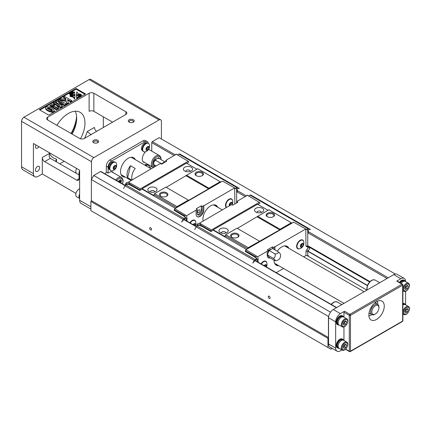 <?xml version="1.0" encoding="UTF-8"?>
<svg xmlns="http://www.w3.org/2000/svg" width="431" height="431" viewBox="0 0 431 431"><rect width="100%" height="100%" fill="white"/><g stroke="black" fill="none" stroke-linecap="round" stroke-linejoin="round"><path stroke-width="0.65" d="M272.435 246.877L273.383 247.426L274.924 246.807L305.8 228.98L293.651 222.17L245.885 249.748L257.679 256.763L267.22 251.257L268.287 250.368L267.339 249.818L272.435 246.877L272.435 248.585M291.932 223.166L291.34 222.752L280.08 229.254L279.724 229.868L248.197 247.663L247.604 248.757M210.915 230.93L200.129 224.702L200.129 225.591L201.196 226.21A0.501 0.291 0 0 0 201.767 226.264L210.915 231.549L211.508 229.906L259.279 202.328L259.871 202.667L259.871 203.281L257.916 204.413M245.885 249.748L245.293 250.777L255.987 256.951M245.293 250.777L245.293 251.392L254.678 257.059M308.348 255.497L307.756 255.842L307.756 251.769A1.422 0.824 -60 0 1 308.294 250.794A3.119 1.799 120 0 0 309.577 248.051A1.007 0.582 120 0 0 309.577 247.841A3.119 1.799 120 0 0 308.3 246.586A1.422 0.824 -60 0 1 308.289 246.586A1.422 0.824 -60 0 1 307.756 246.225L307.756 230.111L308.348 230.45L308.348 233.052M303.65 256.844L305.978 255.497L307.756 255.842M276.239 272.672L283.533 268.459M286.362 246.02A10.894 6.293 -60 0 1 287.321 247.416M277.268 264.839A10.894 6.293 -60 0 1 275.576 264.704M256.3 259.618A1.676 0.97 180 0 1 256.332 259.812A1.676 0.97 180 0 1 255.842 260.496L255.308 260.733A0.84 0.485 -60 0 0 254.64 260.987L252.744 263.104L254.29 260.421L196.207 226.889L194.661 229.572M255.842 260.895L255.842 259.128L255.13 259.537A1.676 0.97 120 0 0 254.29 260.421M255.842 259.128A1.676 0.97 0 0 0 256.332 258.444A1.676 0.97 0 0 0 256.3 258.244L255.842 257.21L256.493 256.079M254.678 256.811A0.501 0.291 180 0 0 254.775 257.14L255.842 257.76M210.915 231.549L213.226 230.213L246.478 249.409M196.207 226.889A1.676 0.97 -60 0 1 197.048 226.006L197.759 225.591A1.676 0.97 180 0 1 200.129 225.591M248.849 196.1A1.676 0.97 0 0 1 249.323 195.55L250.034 195.141A1.676 0.97 -60 0 1 250.869 195.054L310.503 229.486L308.601 229.556A0.84 0.485 120 0 0 307.933 230.079L307.874 230.181M307.4 229.906L307.4 229.082A1.676 0.97 180 0 1 306.452 229.357M307.4 229.082L308.111 228.672L250.034 195.141M308.952 228.592L250.869 195.054L308.952 228.592A1.676 0.97 120 0 0 308.111 228.672M247.604 248.692L225.133 235.719L225.133 236.673L213.226 229.804L257.56 204.208L268.039 210.258M213.226 230.213L213.226 229.804M267.398 216.728L267.398 216.728A4.191 2.419 180 0 1 267.398 213.307A4.191 2.419 180 0 1 273.324 213.307A4.191 2.419 180 0 1 273.324 216.728A4.191 2.419 180 0 1 267.398 216.728M291.34 222.752L268.869 209.778L237.341 228.392M280.08 229.254L257.609 216.281M248.197 247.663L225.725 234.69L225.133 235.719M231.835 237.26L231.835 237.26A4.191 2.419 180 0 1 231.835 233.839A4.191 2.419 180 0 1 237.767 233.839A4.191 2.419 180 0 1 237.767 237.26A4.191 2.419 180 0 1 231.835 237.26M259.457 241.161L236.985 228.188L225.725 234.69M279.724 229.868L257.253 216.895M226.825 228.823A4.612 2.661 180 0 1 226.825 232.589A4.612 2.661 180 0 1 220.306 232.589A4.612 2.661 180 0 1 220.306 228.823A4.612 2.661 180 0 1 226.825 228.823M262.387 208.292A4.612 2.661 180 0 1 262.387 212.057A4.612 2.661 180 0 1 255.869 212.057A4.612 2.661 180 0 1 255.869 208.292A4.612 2.661 180 0 1 262.387 208.292M247.071 195.55L247.071 195.071L247.486 195.313L237.944 200.819L236.878 201.708L237.826 202.258L232.724 205.199L231.776 204.65L230.235 205.269L199.181 223.403L197.403 223.743L196.811 224.772L196.811 226.167M211.508 229.906L199.359 223.096M259.279 202.328L247.486 195.313M249.323 196.579L248.671 195.997M200.722 223.678L200.129 224.702M237.944 200.819L237.944 201.094M236.878 201.708L236.878 202.807M200.544 223.781L199.892 224.907L196.811 224.772M199.892 225.478L199.892 224.907M286.561 246.085A10.894 6.293 -60 0 1 287.676 247.62M277.623 265.043A10.894 6.293 -60 0 1 275.732 264.844M271.137 249.339A3.351 1.934 120 0 0 269.887 249.646A3.351 1.934 120 0 0 268.287 251.289M255.842 257.21L257.501 259.812L257.501 261.854M257.501 259.812L258.094 258.783L257.679 256.763M266.827 263.018A5.027 2.904 120 0 0 265.825 261.283A5.027 2.904 120 0 0 263.309 261.531A5.027 2.904 120 0 0 260.987 263.869M303.693 241.737A5.027 2.904 120 0 0 302.686 239.997A5.027 2.904 120 0 0 300.17 240.245A5.027 2.904 120 0 0 296.614 246.408A5.027 2.904 120 0 0 297.659 248.709A5.027 2.904 120 0 0 299.664 248.709M274.924 249.894L274.924 246.807M267.22 251.257L267.22 255.292A5.447 3.146 120 0 0 268.346 257.786A5.447 3.146 120 0 0 270.135 257.927M305.8 228.98L305.978 245.988A2.263 1.309 120 0 0 306.861 246.667A2.279 1.315 -60 0 1 307.804 247.583L307.804 247.62A2.279 1.315 -60 0 1 306.867 249.624A2.263 1.309 120 0 0 305.978 251.321L305.978 255.497M306.861 246.667A2.263 1.309 120 0 0 306.867 246.667L308.289 246.586A3.119 1.799 120 0 0 308.294 246.586L306.861 246.667M288.862 248.304A10.894 6.293 120 0 0 287.186 246.37A10.894 6.293 120 0 0 281.739 246.909A10.894 6.293 120 0 0 277.214 251.219M274.035 260.179A10.894 6.293 120 0 0 276.293 265.243A10.894 6.293 120 0 0 278.809 265.728M273.383 249.005L273.383 247.426M269.122 257.345L267.414 254.91L269.122 250.497L274.881 253.821A2.828 2.23 95.1 0 1 273.211 258.255A2.828 0.598 38.8 0 1 274.973 260.68A2.828 0.598 38.8 0 1 274.881 260.663L269.122 257.345M268.287 250.368L268.287 252.658M269.898 257.786A5.447 3.146 -60 0 1 268.233 257.716M274.687 246.672L274.687 249.759M305.978 229.082L307.756 230.111M307.756 251.769L305.978 251.321M258.094 262.193L258.094 258.783M265.701 261.218A5.027 2.904 -60 0 1 266.326 261.962M302.567 239.932A5.027 2.904 -60 0 1 303.187 240.681M298.5 248.8A5.027 2.904 -60 0 1 297.541 248.633M305.978 245.988L307.756 246.225M263.966 261.218A4.779 2.758 -60 0 1 265.458 261.364L265.911 261.622A4.779 2.758 120 0 0 261.326 264.063M297.999 248.612A4.779 2.758 120 0 0 299.4 248.773A5.738 5.738 0 0 0 303.618 241.473A4.779 2.758 120 0 0 302.772 240.336A4.779 2.758 120 0 0 299.092 241.619A4.779 2.758 120 0 0 297.007 246.424A4.779 2.758 120 0 0 297.999 248.612L297.546 248.353A4.779 2.758 -60 0 1 296.679 247.13M300.827 239.938A4.779 2.758 -60 0 1 302.325 240.078L302.772 240.336M266.417 267.005A5.738 5.738 0 0 0 266.751 262.759A4.779 2.758 120 0 0 265.911 261.622M264.138 265.685A2.177 1.261 -60 0 1 265.738 264.639A2.177 1.261 -60 0 1 266.568 265.738A2.177 1.261 -60 0 1 266.288 266.924M303.429 244.452A2.177 1.261 -60 0 1 301.889 247.125A2.177 1.261 -60 0 1 300.348 246.236A2.177 1.261 -60 0 1 301.889 243.563A2.177 1.261 -60 0 1 303.429 244.452M264.295 265.776L265.711 264.866L266.396 265.835L266.029 266.778M300.52 246.133L301.204 244.372L302.573 243.58L303.257 244.555L302.573 246.316L301.204 247.108L300.52 246.133M266.396 265.835L265.21 265.151M265.135 265.194L264.796 266.067M303.257 244.555L302.072 243.871M302.573 246.316L301.344 245.605L300.547 246.063M302.002 243.914L301.344 245.605M237.508 237.4A3.518 2.031 0 0 0 238.321 236.096A3.518 2.031 0 0 0 234.798 234.065A3.518 2.031 0 0 0 231.28 236.096A3.518 2.031 0 0 0 232.093 237.4M273.065 216.868A3.518 2.031 0 0 0 273.879 215.57A3.518 2.031 0 0 0 270.361 213.534A3.518 2.031 0 0 0 266.843 215.57A3.518 2.031 0 0 0 267.656 216.868M261.138 212.569A2.096 1.212 0 0 0 261.218 212.23A2.096 1.212 0 0 0 260.61 211.373A2.096 1.212 0 0 0 258.325 211.109A2.096 1.212 0 0 0 257.032 212.23A2.096 1.212 0 0 0 257.118 212.569M225.575 233.101A2.096 1.212 0 0 0 225.661 232.762A2.096 1.212 0 0 0 225.047 231.905A2.096 1.212 0 0 0 222.762 231.641A2.096 1.212 0 0 0 221.469 232.762A2.096 1.212 0 0 0 221.556 233.101M274.973 260.68A5.027 5.027 0 0 0 280.263 253.929A2.731 0.576 -141.2 0 0 278.205 251.79A2.78 1.605 180 0 1 277.516 253.401A2.78 1.605 180 0 1 274.881 253.821M267.414 254.91L273.211 258.255M269.122 250.497L272.548 248.525L278.205 251.79M332.279 348.431L330.922 349.218L327.959 347.505L327.959 338.335L328.433 337.511L328.433 316.435L328.821 315.767A6.707 3.874 120 0 0 328.551 317.733L328.551 344.013A6.707 3.874 120 0 0 329.941 347.084L337.053 351.19A6.707 3.874 120 0 0 340.404 350.856L341.961 349.961M327.959 347.505L90.893 210.635L90.893 201.466L91.367 200.641L91.367 179.565L93.737 175.46L100.552 171.522A0.84 0.485 -60 0 1 100.973 171.484L125.292 185.524M327.959 338.335L90.893 201.466M328.433 337.511L91.367 200.641M150.635 227.746A1.341 0.776 60 0 1 151.507 228.926A1.341 0.776 60 0 1 151.303 229.998A1.341 0.776 60 0 1 149.961 229.227A1.341 0.776 60 0 1 149.961 227.676A1.341 0.776 60 0 1 150.635 227.746M328.433 316.435L91.367 179.565M269.165 298.371A1.341 0.776 -120 0 0 269.838 298.435A1.341 0.776 -120 0 0 269.838 296.884A1.341 0.776 -120 0 0 268.497 296.113A1.341 0.776 -120 0 0 268.292 297.185A1.341 0.776 -120 0 0 269.165 298.371M330.518 312.163L93.737 175.46M366.894 290.122L307.4 255.772M150.08 168.176L151.4 166.398M367.32 285.613L307.928 251.321M367.406 285.387L308.046 251.117M369.512 281.944L309.841 247.491M369.895 281.551L307.756 245.675L369.895 281.551M151.76 151.119L151.76 142.645A0.84 0.485 -60 0 1 152.353 141.621L159.168 137.683L395.319 274.024M148.345 143.361A5.027 2.904 120 0 0 147.337 141.61L145.559 140.581A5.027 2.904 120 0 0 143.049 140.829L109.857 159.993A5.027 2.904 120 0 0 106.301 166.15L106.301 172.104L108.079 173.133L109.264 172.448A6.955 4.019 -60 0 1 112.744 172.104A6.955 4.019 -60 0 1 113.542 172.858M161.42 138.981L161.42 121.326A3.351 1.934 120 0 0 160.725 119.791L90.79 79.417A3.351 1.934 120 0 0 89.115 79.584L23.92 117.221L93.856 157.595A3.351 1.934 120 0 0 91.485 161.706L91.485 179.361M160.725 119.791A3.351 1.934 120 0 0 159.05 119.958L93.856 157.595M153.474 167.465L152.73 167.169A6.707 3.874 -60 0 1 151.707 161.797A6.707 3.874 -60 0 1 156.087 155.887A6.707 3.874 -60 0 1 159.438 155.553L148.77 149.395A6.707 3.874 120 0 0 148.652 149.331M106.57 172.26A6.707 3.874 120 0 0 105.035 173.828M129.176 122.151L129.176 122.151A2.936 1.692 180 0 1 129.176 119.753A2.936 1.692 180 0 1 133.324 119.753A2.936 1.692 180 0 1 133.324 122.151A2.936 1.692 180 0 1 129.176 122.151L129.176 122.151M93.619 142.683L93.619 142.683A2.936 1.692 180 0 1 93.619 140.285A2.936 1.692 180 0 1 97.767 140.285A2.936 1.692 180 0 1 97.767 142.683A2.936 1.692 180 0 1 93.619 142.683L93.619 142.683M47.625 119.958A3.351 1.934 180 0 1 46.645 118.59A3.351 1.934 180 0 1 47.625 117.221L47.625 119.958L79.633 138.437A3.351 1.934 180 0 0 84.374 138.437L125.857 114.484L125.857 111.748A3.351 1.934 180 0 1 126.843 113.116A3.351 1.934 180 0 1 125.857 114.484M47.625 117.221L89.115 93.268A3.351 1.934 180 0 1 93.856 93.268L125.857 111.748M39.329 109.695L76.077 88.479L85.559 93.953L48.811 115.169L39.329 109.695M79.04 178.746L79.04 174.9L50.362 158.344L44.662 161.636L76.67 180.115L79.04 178.746A3.351 1.934 60 0 1 78.345 180.282A3.351 1.934 60 0 1 76.67 180.115M103.338 116.812L103.338 127.484M23.92 117.221A3.351 1.934 120 0 0 21.55 121.326L21.55 166.77A6.707 3.874 120 0 0 22.94 169.841L34.792 176.683A6.707 3.874 120 0 0 38.143 176.349L42.292 173.957L42.292 157.53L49.463 153.388L49.156 156.572L50.362 158.344M21.55 166.77L33.402 173.612L33.402 143.501L79.633 170.191L79.633 200.302L90.893 206.805M33.402 173.612A6.707 3.874 120 0 0 34.792 176.683M93.856 93.268L93.856 111.338L112.583 122.151M75.958 193.39L42.292 173.957M64.224 161.296L59.844 163.823M90.893 209.073L81.023 203.373A6.707 3.874 -60 0 1 79.633 200.302M71.061 133.486A28.5 16.453 120 0 0 76.583 116.343M39.625 167.691A2.936 1.692 120 0 0 39.016 166.35A2.936 1.692 120 0 0 37.551 166.495A2.936 1.692 120 0 0 35.633 169.081A2.936 1.692 120 0 0 36.085 171.43A2.936 1.692 120 0 0 38.348 170.644A2.936 1.692 120 0 0 39.625 167.691M35.972 144.983A2.936 1.692 120 0 0 36.085 148.162A2.936 1.692 120 0 0 38.898 146.669M56.935 125.335A23.468 13.55 -60 0 1 80.107 112.297A23.468 13.55 -60 0 1 84.966 123.04A23.468 13.55 -60 0 1 80.452 138.782M75.199 111.214A23.468 13.55 -60 0 1 76.67 118.25A23.468 13.55 -60 0 1 72.101 134.089M76.626 116.946A26.819 15.484 -60 0 1 71.406 133.685M93.856 111.338A3.351 1.934 0 0 0 89.115 111.338L89.115 93.268M91.119 134.817L87.277 131.557L94.448 127.42A3.351 1.934 -120 0 0 96.592 131.38M44.662 161.636A3.351 1.934 60 0 1 42.292 157.53M49.463 153.388A29.335 16.938 120 0 0 56.515 159.12L55.54 161.334M39.921 110.034L76.077 89.163L76.077 88.479M76.077 89.163L84.966 94.297M70.275 94.707L69.418 93.872L69.418 93.188L70.005 92.843L70.032 93.118M72.467 92.794L72.042 93.037L71.142 92.617L71.395 93.414L70.975 93.656L70.129 92.778L70.716 92.433L71.25 93.263L70.98 92.282L72.09 92.8L71.207 92.153L71.594 91.927L72.446 92.767L72.467 93.479L71.395 93.419L71.314 94.141M70.636 93.732L70.35 93.446M73.539 92.175C72.43 92.713 72.079 92.665 72.489 92.024L72.106 91.636L72.683 91.302L73.539 92.175L73.539 92.859C72.43 93.398 72.079 93.349 72.489 92.708M72.268 92.288L72.106 91.636M54.064 110.783C55.179 113.671 47.27 111.85 45.675 108.919L45.675 108.235C44.393 105.687 51.742 106.629 54.064 110.099L54.128 111.106M60.011 102.319L57.953 101.134L57.953 100.45L59.02 99.83L66.132 103.936L66.132 104.62L64.413 105.617L59.871 103.914M66.132 103.936L64.413 104.932L58.53 102.723L62.36 106.118L62.36 106.802L60.636 107.793L53.525 103.688L53.525 103.004L54.592 102.389L60.189 105.622L55.723 101.738L55.723 102.422L57.846 104.264M53.724 107.971L49.953 106.198L49.953 105.514L52.507 104.092L54.548 104.593L54.548 105.277L53.654 105.978L51.698 105.918M54.548 104.593L53.654 105.293L51.542 105.547L54.069 106.511L54.468 106.161L55.459 106.872L55.2 107.734M56.935 107.982L56.644 107.055L57.867 106.597L58.67 107.739L56.186 109.07L53.724 107.605L53.778 107.271L49.953 105.514M58.67 107.739L58.67 108.429L56.186 109.754L53.724 108.289L53.724 107.605M65.835 99.631L65.727 99.125L63.583 97.88L63.583 97.196L64.731 96.533L71.842 100.638L71.842 101.328L70.695 101.991L67.748 100.288M71.842 100.638L70.695 101.307L67.532 99.48L68.373 103.327L66.827 104.221L66.196 101.382L59.64 100.191M74.924 96.21L74.568 99.038L73.232 97.191L70.032 96.42L70.032 95.736L74.924 95.526L74.924 96.21M81.26 96.436L78.124 97.191L76.82 99.001M81.33 95.736L78.124 96.506L76.788 98.354L76.788 99.017L76.432 96.21L76.432 95.526L81.33 95.736L81.33 96.399M81.33 95.138L76.432 95.343L76.788 91.83L78.124 93.683L81.33 94.454L81.33 95.138M74.924 95.343L70.032 95.138L70.032 94.454L73.232 93.683L74.568 91.83L74.924 95.343M54.064 110.099C55.179 112.987 47.27 111.166 45.675 108.235L45.675 108.919M51.86 110.724L52.566 110.32C52.189 109.679 50.917 108.844 48.751 107.825L47.173 108.014C46.693 108.343 51.871 111.203 51.86 110.724M52.34 110.627C50.395 109.081 47.2 107.691 47.399 108.391M64.413 104.932L64.413 105.617M62.36 106.118L60.636 107.109L60.636 107.793M60.636 107.109L53.525 103.004M55.723 101.738L56.827 101.096L63.551 103.682L57.953 100.45M53.654 105.293L53.654 105.978M55.459 106.872L55.023 107.378L57.118 107.669L56.644 107.055M70.695 101.307L70.695 101.991M68.373 102.643L66.827 103.537L66.827 104.221M66.827 103.537L66.196 101.382M66.196 100.698L59.597 99.496L59.597 100.164M59.597 99.496L61.083 98.64L65.986 99.663L65.727 98.44L65.727 99.125M65.727 98.44L63.583 97.196M74.924 95.526L74.568 99.038M74.568 98.354L73.232 96.506L73.232 97.191M73.232 96.506L70.032 95.736M76.788 98.354L76.432 95.526M78.124 96.506L78.124 97.191M81.33 94.454L76.432 94.658M74.924 94.658L70.032 94.454M72.252 93.004L72.489 92.024M72.128 91.658L72.128 92.342M72.268 91.604L72.268 92.239M73.076 92.363L72.715 91.986L73.076 92.363L72.715 91.986L72.715 92.396M72.042 93.037L72.042 93.721M70.948 92.304L70.948 92.945M70.129 92.778L70.129 93.22M70.151 92.8L70.151 93.241M71.05 93.522L70.953 94.227M70.975 93.656L70.975 94.222M69.935 92.972L70.873 93.716L70.873 94.249M70.873 93.716L70.296 94.05L69.445 93.209L69.445 93.893M70.361 93.926L70.275 94.394M70.296 94.05L70.296 94.389M79.633 170.908A4.445 2.564 120 0 0 79.099 173.235A4.445 2.564 120 0 0 79.633 174.948M79.633 170.671A4.612 2.661 120 0 0 78.981 173.305A4.612 2.661 120 0 0 79.633 175.185M79.633 175.239L76.734 173.569A4.612 2.661 -60 0 1 75.781 171.457A4.612 2.661 -60 0 1 76.616 168.451M79.633 194.171A4.445 2.564 120 0 0 79.099 196.504A4.445 2.564 120 0 0 79.633 198.217M79.633 193.939A4.612 2.661 120 0 0 78.981 196.574A4.612 2.661 120 0 0 79.633 198.454M79.633 198.508L76.734 196.832A4.612 2.661 -60 0 1 75.781 194.726A4.612 2.661 -60 0 1 79.633 188.8M119.877 182.399L121.391 180.013L121.009 183.051M119.328 182.081L120.637 179.576L118.245 181.456M120.637 179.576L118.837 181.478L118.363 181.526M119.996 182.469L121.51 180.083M159.125 158.419L159.319 158.112L159.341 158.527M155.138 159.659L154.853 159.685M158.199 158.387L158.452 157.611L157.66 158.446M158.57 157.681L157.875 158.414M159.249 158.479L159.438 158.182M132.98 122.323A2.096 1.212 0 0 0 133.346 121.639A2.096 1.212 0 0 0 131.25 120.427A2.096 1.212 0 0 0 129.155 121.639A2.096 1.212 0 0 0 129.521 122.323M97.417 142.85A2.096 1.212 0 0 0 97.789 142.165A2.096 1.212 0 0 0 95.693 140.959A2.096 1.212 0 0 0 93.597 142.165A2.096 1.212 0 0 0 93.963 142.85M145.716 151.669A6.955 4.019 120 0 0 143.717 162.255A6.955 4.019 120 0 0 144.768 162.573M148.383 149.719L148.162 149.993M147.337 141.61A5.027 2.904 120 0 0 144.827 141.858L111.634 161.022A5.027 2.904 120 0 0 108.079 167.18L108.079 173.133M124.505 185.071L125.69 184.387M148.383 165.283L148.383 164.658M109.388 167.837L108.639 167.406A4.482 2.591 -60 0 1 110.648 162.972A4.482 2.591 -60 0 1 114.048 161.83L114.172 161.9M109.689 169.669L109.566 169.593A4.482 2.591 -60 0 1 108.634 167.476L108.698 167.438M142.241 148.873L141.487 148.442A4.482 2.591 -60 0 1 143.496 144.008A4.482 2.591 -60 0 1 146.896 142.866L147.019 142.936M142.537 150.705L142.413 150.629A4.482 2.591 -60 0 1 141.487 148.506L141.546 148.474M135.356 159.68A10.894 6.293 120 0 0 133.68 157.741A10.894 6.293 120 0 0 122.781 164.033A10.894 6.293 120 0 0 122.781 176.613A10.894 6.293 120 0 0 125.297 177.098M144.6 165.019A4.482 2.591 -60 0 1 146.896 164.761L147.019 164.836M108.634 167.476L109.388 167.907M110.815 170.654L110.363 170.396A4.779 2.758 -60 0 1 109.377 168.209A4.779 2.758 -60 0 1 111.462 163.403A4.779 2.758 -60 0 1 115.142 162.121L115.594 162.385A4.779 2.758 120 0 0 111.909 163.661A4.779 2.758 120 0 0 109.824 168.473A4.779 2.758 120 0 0 110.815 170.654A4.779 2.758 120 0 0 112.222 170.821A5.738 5.738 0 0 0 116.435 163.516A4.779 2.758 120 0 0 115.594 162.385M113.17 168.279A2.177 1.261 -60 0 1 114.711 165.612A2.177 1.261 -60 0 1 116.251 166.501A2.177 1.261 -60 0 1 114.711 169.167A2.177 1.261 -60 0 1 113.17 168.279M113.342 168.176L114.026 166.414L115.395 165.623L116.079 166.598L115.395 168.365L114.026 169.151L113.342 168.176M115.395 168.365L114.161 167.648L113.369 168.106M116.079 166.598L114.894 165.913M114.818 165.957L114.161 167.648M145.349 165.45A4.779 2.758 -60 0 1 147.989 165.057L148.442 165.315A4.779 2.758 120 0 0 145.802 165.709M149.535 167.864A5.738 5.738 0 0 0 149.288 166.452A4.779 2.758 120 0 0 148.442 165.315M143.663 151.69L143.216 151.432A4.779 2.758 -60 0 1 142.225 149.245A4.779 2.758 -60 0 1 144.31 144.439A4.779 2.758 -60 0 1 147.989 143.157L148.442 143.415A4.779 2.758 120 0 0 144.762 144.697A4.779 2.758 120 0 0 142.677 149.503A4.779 2.758 120 0 0 143.663 151.69A4.779 2.758 120 0 0 145.069 151.852A5.738 5.738 0 0 0 149.288 144.552A4.779 2.758 120 0 0 148.442 143.415M149.099 147.531A2.177 1.261 -60 0 1 147.558 150.203A2.177 1.261 -60 0 1 146.017 149.315A2.177 1.261 -60 0 1 147.558 146.642A2.177 1.261 -60 0 1 149.099 147.531M146.19 149.212L146.874 147.45L148.242 146.659L148.927 147.634L148.242 149.395L146.874 150.187L146.19 149.212M147.666 146.993L147.009 148.684L146.217 149.142M148.927 147.634L147.741 146.949M148.242 149.395L147.009 148.684M141.487 148.506L142.235 148.943M121.725 175.703A10.894 6.293 120 0 0 122.927 175.729M132.985 158.312A10.894 6.293 120 0 0 132.36 157.283M132.134 179.786A10.058 5.808 -60 0 1 135.21 168.446L130.469 165.709A10.058 5.808 -60 0 0 127.662 177.696L130.469 165.709M131.708 180.034L127.662 177.696M402.877 303.225A5.027 2.904 -60 0 1 403.966 303.456L404.558 303.801A5.027 2.904 -60 0 1 405.35 304.744M399.386 282.386A5.027 2.904 -60 0 1 403.966 280.188L404.558 280.533A5.027 2.904 -60 0 1 405.35 281.475M405.598 281.615L405.598 281.465A6.707 3.874 -60 0 0 404.208 278.394A6.707 3.874 -60 0 0 400.857 278.728L396.709 281.12A0.84 0.485 -60 0 1 397.129 281.082L402.462 284.158A0.84 0.485 -60 0 0 402.042 284.201L396.709 281.12M405.598 304.884L405.598 291.324M402.877 303.683A5.027 2.904 -60 0 1 404.558 303.801M402.877 304.173A4.445 2.564 -60 0 1 404.262 304.308L404.596 304.502M402.877 305.003A4.612 2.661 -60 0 1 405.296 304.712L408.496 306.56A4.612 2.661 120 0 0 404.941 307.793A4.612 2.661 120 0 0 402.931 312.432A4.612 2.661 120 0 0 403.885 314.544A4.612 2.661 120 0 0 407.435 313.305A4.612 2.661 120 0 0 409.45 308.666A4.612 2.661 120 0 0 408.496 306.56M403.788 312.346A3.901 2.252 120 0 0 406.546 313.94A3.901 2.252 120 0 0 409.305 309.162A3.901 2.252 120 0 0 406.546 307.572A3.901 2.252 120 0 0 403.788 312.346M404.833 311.742L405.69 309.539L407.403 308.553L408.259 309.765L407.403 311.974L405.69 312.96L404.833 311.742M406.681 308.968L405.862 311.085L404.871 311.656M408.259 309.765L406.778 308.914M407.403 311.974L405.862 311.085M399.984 282.731A5.027 2.904 -60 0 1 404.558 280.533M400.28 282.903A4.445 2.564 -60 0 1 404.262 281.039L404.596 281.233M401.142 283.399A4.612 2.661 -60 0 1 405.296 281.443L408.496 283.291A4.612 2.661 120 0 0 404.941 284.525A4.612 2.661 120 0 0 402.931 289.163A4.612 2.661 120 0 0 403.885 291.275A4.612 2.661 120 0 0 407.435 290.041A4.612 2.661 120 0 0 409.45 285.397A4.612 2.661 120 0 0 408.496 283.291M403.788 289.077A3.901 2.252 120 0 0 406.546 290.672A3.901 2.252 120 0 0 409.305 285.893A3.901 2.252 120 0 0 406.546 284.304A3.901 2.252 120 0 0 403.788 289.077M404.833 288.474L405.69 286.27L407.403 285.284L408.259 286.496L407.403 288.705L405.69 289.691L404.833 288.474M406.681 285.699L405.862 287.816L404.871 288.387M408.259 286.496L406.778 285.645M407.403 288.705L405.862 287.816M343.96 312.26A0.84 0.485 -60 0 1 344.552 311.236L349.886 314.312A0.84 0.485 60 0 1 350.478 315.341A0.84 0.485 180 0 1 349.293 315.341L343.96 312.26L343.96 317.2M343.96 340.468L343.96 326.913M404.208 278.394L397.096 274.288A6.707 3.874 120 0 0 393.745 274.622L333.292 309.523A6.707 3.874 120 0 0 328.821 315.767M368.85 314.996A10.894 6.293 120 0 0 371.107 319.985A10.894 6.293 120 0 0 382.006 313.693A10.894 6.293 120 0 0 382.006 301.113A10.894 6.293 120 0 0 373.607 304.033A10.894 6.293 120 0 0 368.85 314.996M344.552 311.236L340.404 313.628A6.707 3.874 120 0 0 335.663 321.838L335.663 348.119A6.707 3.874 120 0 0 337.053 351.19M339.105 348.313A5.027 2.904 -60 0 1 337.888 348.097L337.295 347.752A5.027 2.904 -60 0 1 336.255 345.452A5.027 2.904 -60 0 1 338.454 340.393A5.027 2.904 -60 0 1 342.327 339.041L342.92 339.386A5.027 2.904 -60 0 1 343.712 340.328M339.105 325.044A5.027 2.904 -60 0 1 337.888 324.829L337.295 324.484A5.027 2.904 -60 0 1 336.255 322.183A5.027 2.904 -60 0 1 338.454 317.124A5.027 2.904 -60 0 1 342.327 315.778L342.92 316.117A5.027 2.904 -60 0 1 343.712 317.06M337.888 324.829A5.027 2.904 -60 0 1 336.848 322.528A5.027 2.904 -60 0 1 339.046 317.464A5.027 2.904 -60 0 1 342.92 316.117M338.518 324.511L338.184 324.322A4.445 2.564 -60 0 1 337.263 322.286A4.445 2.564 -60 0 1 339.202 317.814A4.445 2.564 -60 0 1 342.623 316.623L342.957 316.817M342.246 326.86L339.046 325.012A4.612 2.661 -60 0 1 338.093 322.9A4.612 2.661 -60 0 1 340.107 318.261A4.612 2.661 -60 0 1 343.658 317.027L346.858 318.875A4.612 2.661 120 0 0 343.308 320.109A4.612 2.661 120 0 0 341.293 324.748A4.612 2.661 120 0 0 342.246 326.86A4.612 2.661 120 0 0 345.802 325.626A4.612 2.661 120 0 0 347.812 320.987A4.612 2.661 120 0 0 346.858 318.875M342.149 324.667A3.901 2.252 120 0 0 344.908 326.256A3.901 2.252 120 0 0 347.666 321.483A3.901 2.252 120 0 0 344.908 319.888A3.901 2.252 120 0 0 342.149 324.667M343.2 324.058L344.051 321.855L345.764 320.869L346.621 322.086L345.764 324.29L344.051 325.276L343.2 324.058M345.042 321.284L344.224 323.401L343.232 323.972M346.621 322.086L345.139 321.23M345.764 324.29L344.224 323.401M337.888 348.097A5.027 2.904 -60 0 1 336.848 345.791A5.027 2.904 -60 0 1 339.046 340.732A5.027 2.904 -60 0 1 342.92 339.386M338.518 347.779L338.184 347.585A4.445 2.564 -60 0 1 337.263 345.554A4.445 2.564 -60 0 1 339.202 341.083A4.445 2.564 -60 0 1 342.623 339.892L342.957 340.086M342.246 350.128L339.046 348.28A4.612 2.661 -60 0 1 338.093 346.168A4.612 2.661 -60 0 1 340.107 341.53A4.612 2.661 -60 0 1 343.658 340.296L346.858 342.144A4.612 2.661 120 0 0 343.308 343.378A4.612 2.661 120 0 0 341.293 348.016A4.612 2.661 120 0 0 342.246 350.128A4.612 2.661 120 0 0 345.802 348.894A4.612 2.661 120 0 0 347.812 344.256A4.612 2.661 120 0 0 346.858 342.144M342.149 347.93A3.901 2.252 120 0 0 344.908 349.525A3.901 2.252 120 0 0 347.666 344.752A3.901 2.252 120 0 0 344.908 343.157A3.901 2.252 120 0 0 342.149 347.93M343.2 347.327L344.051 345.123L345.764 344.137L346.621 345.355L345.764 347.558L344.051 348.544L343.2 347.327M345.042 344.552L344.224 346.669L343.232 347.241M346.621 345.355L345.139 344.498M345.764 347.558L344.224 346.669M370.304 313.714A0.84 0.485 -60 0 1 370.057 313.687A0.84 0.485 -60 0 1 369.906 313.482M375.374 313.973A5.027 2.904 120 0 0 378.93 307.809A5.027 2.904 120 0 0 376.43 305.331A5.027 2.904 120 0 0 371.856 311.274A5.027 2.904 120 0 0 375.374 313.973L374.781 314.312A5.867 3.389 -60 0 1 371.845 314.603A9.218 5.323 -60 0 1 368.888 315.848M377.308 301.258A9.218 5.323 -60 0 1 377.712 304.442A5.867 3.389 -60 0 1 378.93 307.125L378.93 307.809M376.177 303.553A7.122 4.111 120 0 0 375.692 302.206M369.033 312.981L371.845 314.603A5.867 3.389 -60 0 1 371.231 309.092A5.867 3.389 -60 0 1 376.015 304.238A5.867 3.389 -60 0 1 377.712 304.442L374.9 302.815M375.466 303.144A7.122 4.111 120 0 0 375.304 302.497M201.315 205.813L202.263 206.363L203.804 205.749L234.679 187.921L222.531 181.112L174.765 208.69L186.558 215.705L196.1 210.193L197.166 209.304L196.218 208.76L201.315 205.813L201.315 209.854A3.604 2.08 -60 0 1 197.5 214.611M220.812 182.103L220.219 181.693L208.96 188.196L208.604 188.81L188.692 200.307L188.336 200.103L177.076 206.605L176.484 207.699M139.795 189.872L129.009 183.644L129.009 184.533L130.076 185.147A0.501 0.291 0 0 0 130.647 185.206L139.795 190.486L140.387 188.843L188.158 161.264L188.751 161.609L188.751 162.223L186.795 163.354M174.765 208.69L174.172 209.714L184.867 215.893M174.172 209.714L174.172 210.333L183.558 216.001M215.241 204.962A10.894 6.293 -60 0 1 216.206 206.357M185.179 218.555A1.676 0.97 180 0 1 185.211 218.749A1.676 0.97 180 0 1 184.721 219.433L184.188 219.675A0.84 0.485 -60 0 0 183.52 219.923L181.623 222.046L183.17 219.363L125.087 185.826L123.541 188.514M184.721 219.837L184.721 218.064L184.01 218.474A1.676 0.97 120 0 0 183.17 219.363M184.721 218.064A1.676 0.97 0 0 0 185.211 217.38A1.676 0.97 0 0 0 185.179 217.186L184.721 216.146L185.373 215.021M183.558 215.748A0.501 0.291 180 0 0 183.654 216.082L184.721 216.696M139.795 190.486L142.106 189.15L175.358 208.345M125.087 185.826A1.676 0.97 -60 0 1 125.927 184.942L126.639 184.533A1.676 0.97 180 0 1 129.009 184.533M177.728 155.036A1.676 0.97 0 0 1 178.202 154.492L178.913 154.077A1.676 0.97 -60 0 1 179.749 153.996L239.383 188.422L237.481 188.498A0.84 0.485 120 0 0 236.813 189.02L236.759 189.117M236.285 188.843L236.285 188.024A1.676 0.97 180 0 1 235.331 188.299M236.285 188.024L236.996 187.614L178.913 154.077M237.831 187.528L179.749 153.996L237.831 187.528A1.676 0.97 120 0 0 236.996 187.614M176.484 207.629L154.012 194.656L154.012 195.615L142.106 188.74L186.44 163.144L196.924 169.2M142.106 189.15L142.106 188.74M196.277 175.67L196.277 175.67A4.191 2.419 180 0 1 196.277 172.249A4.191 2.419 180 0 1 202.204 172.249A4.191 2.419 180 0 1 202.204 175.67A4.191 2.419 180 0 1 196.277 175.67M220.219 181.693L197.754 168.72L166.221 187.334M208.96 188.196L186.488 175.223M177.076 206.605L154.605 193.632L154.012 194.656M160.72 196.202L160.72 196.202A4.191 2.419 180 0 1 160.72 192.781A4.191 2.419 180 0 1 166.646 192.781A4.191 2.419 180 0 1 166.646 196.202A4.191 2.419 180 0 1 160.72 196.202M188.336 200.103L165.865 187.129L154.605 193.632M208.604 188.81L186.133 175.837M155.704 187.765A4.612 2.661 180 0 1 155.704 191.526A4.612 2.661 180 0 1 149.185 191.526A4.612 2.661 180 0 1 149.185 187.765A4.612 2.661 180 0 1 155.704 187.765M191.267 167.233A4.612 2.661 180 0 1 191.267 170.999A4.612 2.661 180 0 1 184.748 170.999A4.612 2.661 180 0 1 184.748 167.233A4.612 2.661 180 0 1 191.267 167.233M175.95 154.492L175.95 154.012L176.365 154.25L166.824 159.761L165.757 160.65L166.705 161.194L161.609 164.141L160.661 163.591L159.12 164.206L128.061 182.34L126.283 182.685L125.69 183.714L125.69 185.109M140.387 188.843L128.239 182.033M188.158 161.264L176.365 154.25M178.202 155.516L177.55 154.934M129.602 182.615L129.009 183.644M166.824 159.761L166.824 160.03M165.757 160.65L165.757 161.744M129.424 182.717L128.772 183.848L125.69 183.714M128.772 184.42L128.772 183.848M215.441 205.027A10.894 6.293 -60 0 1 216.561 206.562M198.766 209.956A1.676 0.97 120 0 0 197.673 211.432A1.676 0.97 120 0 0 197.926 212.774A1.676 0.97 120 0 0 199.607 211.81A1.676 0.97 120 0 0 199.607 209.875A1.676 0.97 120 0 0 198.766 209.956M184.721 216.146L186.381 218.749L186.381 220.791M186.381 218.749L186.973 217.725L186.558 215.705M195.706 221.96A5.027 2.904 120 0 0 194.704 220.219A5.027 2.904 120 0 0 192.188 220.467A5.027 2.904 120 0 0 189.866 222.805M232.573 200.674A5.027 2.904 120 0 0 231.566 198.939A5.027 2.904 120 0 0 229.05 199.187A5.027 2.904 120 0 0 225.494 205.345A5.027 2.904 120 0 0 226.345 207.516M196.1 210.193L196.1 214.234A5.447 3.146 120 0 0 197.226 216.728A5.447 3.146 120 0 0 201.428 215.268A5.447 3.146 120 0 0 203.804 209.784L203.804 205.749M234.679 187.921L234.857 203.965M217.747 207.246A10.894 6.293 120 0 0 216.066 205.312A10.894 6.293 120 0 0 210.619 205.851A10.894 6.293 120 0 0 203.082 220.947M197.166 209.304L197.166 213.345A3.604 2.08 120 0 0 197.915 214.994A3.604 2.08 120 0 0 200.69 214.029A3.604 2.08 120 0 0 202.263 210.403L202.263 206.363M203.567 205.609L203.567 209.649A5.447 3.146 -60 0 1 201.266 215.047A5.447 3.146 -60 0 1 197.112 216.653M234.857 188.024L237.233 189.392L237.233 191.994M236.641 202.942L236.641 189.047M186.973 221.135L186.973 217.725M194.58 220.155A5.027 2.904 -60 0 1 195.205 220.904M231.447 198.874A5.027 2.904 -60 0 1 232.067 199.618M192.846 220.16A4.779 2.758 -60 0 1 194.338 220.3L194.79 220.559A4.779 2.758 120 0 0 190.206 222.999M226.577 207.381L226.426 207.295A4.779 2.758 -60 0 1 225.558 206.066M229.707 198.874A4.779 2.758 -60 0 1 231.205 199.02L231.652 199.278A4.779 2.758 120 0 0 227.972 200.555A4.779 2.758 120 0 0 225.887 205.366A4.779 2.758 120 0 0 226.614 207.359M195.297 225.941A5.738 5.738 0 0 0 195.631 221.696A4.779 2.758 120 0 0 194.79 220.559M232.077 204.822A5.738 5.738 0 0 0 232.498 200.415A4.779 2.758 120 0 0 231.652 199.278M193.018 224.626A2.177 1.261 -60 0 1 194.618 223.576A2.177 1.261 -60 0 1 195.448 224.675A2.177 1.261 -60 0 1 195.168 225.866M229.346 205.781A2.177 1.261 -60 0 1 229.227 205.172A2.177 1.261 -60 0 1 230.768 202.505A2.177 1.261 -60 0 1 232.309 203.394A2.177 1.261 -60 0 1 231.948 204.752M193.174 224.718L194.591 223.802L195.275 224.777L194.909 225.72M229.739 205.555L229.4 205.075L230.084 203.308L231.452 202.522L232.137 203.491L231.662 204.72M195.275 224.777L194.09 224.093M194.015 224.136L193.675 225.009M232.137 203.491L230.951 202.807M231.091 205.048L230.224 204.547L229.427 205.005M230.881 202.85L230.224 204.547M166.388 196.337A3.518 2.031 0 0 0 167.201 195.038A3.518 2.031 0 0 0 163.683 193.007A3.518 2.031 0 0 0 160.16 195.038A3.518 2.031 0 0 0 160.973 196.337M201.945 175.805A3.518 2.031 0 0 0 202.759 174.507A3.518 2.031 0 0 0 199.241 172.475A3.518 2.031 0 0 0 195.722 174.507A3.518 2.031 0 0 0 196.536 175.805M190.017 171.511A2.096 1.212 0 0 0 190.103 171.166A2.096 1.212 0 0 0 189.489 170.315A2.096 1.212 0 0 0 187.205 170.051A2.096 1.212 0 0 0 185.912 171.166A2.096 1.212 0 0 0 185.998 171.511M154.454 192.043A2.096 1.212 0 0 0 154.54 191.698A2.096 1.212 0 0 0 153.926 190.841A2.096 1.212 0 0 0 151.642 190.583A2.096 1.212 0 0 0 150.349 191.698A2.096 1.212 0 0 0 150.435 192.043M154.982 166.592A2.731 0.576 38.8 0 1 153.781 165.159A2.731 0.576 38.8 0 1 154.136 164.884L156.044 165.983M156.087 165.957L154.136 164.831A4.86 2.807 120 0 0 154.136 164.884M154.136 164.831A2.731 2.155 95.1 0 1 153.975 162.061A2.731 2.155 95.1 0 1 155.833 160.456A2.78 1.605 180 0 1 156.528 158.85A2.78 1.605 180 0 1 159.163 158.425A2.828 0.598 -141.2 0 0 159.066 158.409A2.828 0.598 -141.2 0 0 158.996 158.403M165.159 162.088L159.163 158.425M164.917 161.749L161.496 163.726L155.833 160.456M161.496 163.726L161.383 164.012M197.048 226.006L255.13 259.537M308.294 250.794L306.867 249.624M309.577 248.051L307.804 247.62M307.804 247.583L309.577 247.841M336.433 307.707L255.033 260.717M196.272 226.787L183.918 219.654M125.152 185.729L100.552 171.522M387.049 278.485L307.756 232.713M245.234 196.611L236.641 191.65M174.113 155.548L151.76 142.645M388.234 277.801L308.348 231.684M246.419 195.927L237.233 190.621M175.298 154.864L152.353 141.621M89.115 79.584L159.05 119.958M21.55 121.326L91.485 161.706M56.515 159.12L56.515 161.9M84.503 138.362A29.335 16.938 120 0 0 87.277 131.557M70.275 92.751L70.275 93.371M115.702 179.991A6.707 3.874 -60 0 1 118.153 177.787A6.707 3.874 -60 0 1 121.51 177.453L111.688 171.786M122.372 183.838A5.867 3.389 120 0 0 118.746 178.811A5.867 3.389 120 0 0 116.731 180.584M160.828 159.384A5.867 3.389 120 0 0 156.679 156.916A5.867 3.389 120 0 0 152.725 162.535A5.867 3.389 120 0 0 154.282 166.996M143.049 140.829L144.827 141.858M109.857 159.993L111.634 161.022M106.301 166.15L108.079 167.18M402.462 321.472L350.306 351.583A0.84 0.485 -120 0 1 349.886 351.54A0.84 0.485 -60 0 1 349.466 351.583A0.84 0.485 -60 0 1 349.293 351.2L349.293 315.341A0.84 0.485 120 0 1 349.886 314.312L402.042 284.201A0.84 0.485 60 0 1 402.635 285.23L350.478 315.341L350.478 351.2L402.635 321.09A0.84 0.485 0 0 0 402.877 320.745A0.84 0.84 0 0 1 402.462 321.472A0.84 0.485 -120 0 0 402.635 321.09L402.635 285.23A0.84 0.485 180 0 0 402.877 284.886A0.84 0.84 0 0 0 402.462 284.158M402.635 284.546A0.84 0.485 180 0 1 402.877 284.886L402.877 320.745M345.43 349.255L349.466 351.583A0.84 0.84 0 0 0 350.306 351.583A0.84 0.485 -120 0 0 350.478 351.2A0.84 0.485 0 0 1 349.293 351.2L345.619 349.078M400.857 278.728L393.745 274.622M335.663 348.119L328.551 344.013M335.663 321.838L328.551 317.733M340.404 313.628L333.292 309.523M341.778 304.625L337.236 302.007A6.707 3.874 120 0 0 331.434 304.539M379.706 282.725L375.169 280.107A6.707 3.874 120 0 0 369.464 282.515A6.707 3.874 120 0 0 367.223 289.934M125.927 184.942L184.01 218.474M201.315 209.854L202.263 210.403M256.332 258.444L256.332 259.812M336.681 307.567L255.491 260.696M196.412 226.587L184.371 219.632M121.51 177.453L122.808 179.005L123.131 181.203L122.517 183.918M152.73 167.169L142.914 161.501M159.438 155.553L160.741 157.105L161.049 159.513M364.093 291.739L284.675 245.885M222.277 209.865L213.555 204.827M151.157 168.801L131.164 157.261M343.976 303.354L274.617 263.309M131.04 180.417L121.106 174.679M403.885 314.544L402.877 313.962M403.885 291.275L402.877 290.693M337.236 302.007L335.243 301.652L333.179 302.47L331.132 304.367M375.169 280.107L373.171 279.757L371.107 280.576L368.176 283.77L366.835 288L367.099 290.004M185.211 217.38L185.211 218.749M159.066 158.409A5.027 5.027 0 0 0 153.781 165.159"/></g></svg>
